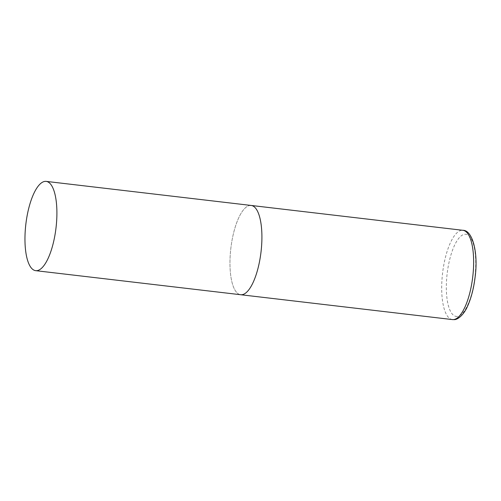 <?xml version="1.0" encoding="UTF-8"?>
<svg xmlns="http://www.w3.org/2000/svg" width="501" height="501" viewBox="0 0 501 501"><rect width="100%" height="100%" fill="white"/><g stroke="black" fill="none" stroke-linecap="round" stroke-linejoin="round"><path stroke-width="0.38" stroke-dasharray="2.5 1.88" d="M251.176 205.454A44.946 15.193 -83.3 0 0 230.529 251.302A44.946 15.193 -83.3 0 0 240.699 294.726A44.946 15.193 96.7 0 1 230.679 249.811A44.946 15.193 96.7 0 1 250.162 205.435M452.428 319.582A44.946 15.193 96.7 0 1 442.408 274.661A44.946 15.193 96.7 0 1 461.891 230.285A44.946 15.193 96.7 0 1 462.905 230.303M457.144 316.425A41.351 13.978 96.7 0 1 446.854 276.452A41.351 13.978 96.7 0 1 464.909 234.255A41.351 13.978 96.7 0 1 475.205 274.222A41.351 13.978 96.7 0 1 457.144 316.425"/><path stroke-width="0.75" d="M241.72 294.745A44.946 15.193 96.7 0 1 240.699 294.726A44.946 15.193 -83.3 0 0 261.347 248.878A44.946 15.193 -83.3 0 0 251.176 205.454A44.946 15.193 96.7 0 1 261.196 250.368A44.946 15.193 96.7 0 1 241.72 294.745M250.162 205.435A44.946 15.193 96.7 0 1 251.176 205.454L462.905 230.303A44.946 15.193 96.7 0 1 472.925 275.224A44.946 15.193 96.7 0 1 453.449 319.6A44.946 15.193 96.7 0 1 452.428 319.582L454.063 319.613C456.874 320.033 463.682 315.668 467.846 305.541C471.366 297.513 473.789 288 475.123 276.997C478.468 252.404 472.424 230.047 462.905 230.303M56.337 224.817A44.946 15.193 -83.3 0 0 46.173 181.387A44.946 15.193 -83.3 0 0 25.526 227.235A44.946 15.193 -83.3 0 0 35.69 270.665A44.946 15.193 -83.3 0 0 56.337 224.817M35.69 270.665L452.428 319.582M251.176 205.454L46.173 181.387"/></g></svg>
